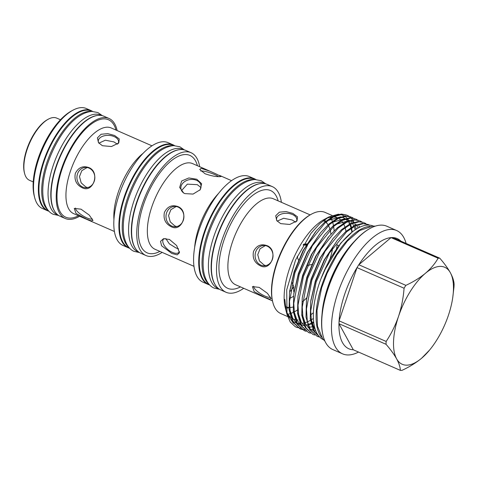 <?xml version="1.0" encoding="UTF-8"?>
<svg xmlns="http://www.w3.org/2000/svg" width="478" height="478" viewBox="0 0 478 478"><rect width="100%" height="100%" fill="white"/><g stroke="black" fill="none" stroke-linecap="round" stroke-linejoin="round"><path stroke-width="0.72" d="M24.611 173.514L24.39 172.683A33.167 14.46 -66.3 0 1 26.822 149.261A33.167 14.46 -66.3 0 1 47.675 119.524L48.427 119.118A33.938 14.794 113.7 0 0 27.097 149.548A33.938 14.794 113.7 0 0 24.611 173.514A33.938 14.794 113.7 0 0 29.469 180.278L33.239 181.927M60.467 119.751L56.697 118.102A33.938 14.794 113.7 0 0 48.427 119.118M293.48 296.366L289.668 298.517M311.746 264.459L307.479 265.541M303.626 244.228L307.151 243.87M289.596 307.509A46.952 20.464 113.7 0 0 289.889 307.503A46.952 20.464 113.7 0 0 291.783 307.312A46.952 20.464 113.7 0 0 292.984 307.043M302.586 301.672A46.952 20.464 113.7 0 0 306.739 297.806M330.931 234.172A46.952 20.464 113.7 0 0 330.107 229.804M329.862 228.95A46.952 20.464 113.7 0 0 328.404 225.496M328.01 224.827A46.952 20.464 113.7 0 0 327.95 224.732A46.952 20.464 113.7 0 0 325.793 222.204M325.195 221.726A46.952 20.464 113.7 0 0 323.457 220.722A46.952 20.464 113.7 0 0 323.283 220.645M270.584 297.208A10.158 2.904 32 0 1 264.985 296.091A10.158 2.904 32 0 1 253.734 286.268M259.196 287.392L252.438 286.621L254.159 291.646L264.603 297.238L269.371 299.073L271.169 298.714L267.417 293.301L259.196 287.392M277.162 221.135L283.651 218.267L292.189 219.988L295.589 222.162M277.126 221.093A10.158 6.053 -177.4 0 1 276.553 218.9A10.158 6.053 -177.4 0 1 282.086 213.827A10.158 6.053 -177.4 0 1 292.434 214.532A10.158 6.053 -177.4 0 1 296.844 219.814A10.158 6.053 -177.4 0 1 296.282 221.625M292.823 213.385L286.029 211.569L279.355 212.178L275.698 215.769L276.738 220.597L280.658 223.626L289.716 224.457L297.011 220.914L297.513 216.851L292.823 213.385M306.093 245.298L303.387 244.622M306.733 244.569A10.158 8.957 -91.3 0 0 305.878 244.539L303.405 244.599M304.295 244.736A10.158 8.957 -91.3 0 0 303.1 245.106M297.262 256.238A10.158 8.957 -91.3 0 0 298.714 260.379M265.87 265.595L264.071 265.039L259.44 260.922L257.75 254.678L260.044 248.757L265.344 245.596M260.869 265.111A10.158 8.957 88.7 0 1 255.222 253.878A10.158 8.957 88.7 0 1 263.826 245.489A10.158 8.957 88.7 0 1 267.244 246.17A10.158 8.957 88.7 0 1 272.884 257.409A10.158 8.957 88.7 0 1 264.286 265.792A10.158 8.957 88.7 0 1 260.869 265.111M266.933 245.608C260.982 243.607 256.501 245.573 253.495 251.506C252.288 258.054 254.517 262.786 260.175 265.696C271.307 272.006 278.758 249.964 266.933 245.608M327.95 224.732L326.426 222.354A48.583 21.175 113.7 0 0 326.133 221.911M325.691 221.314A48.583 21.175 113.7 0 0 324.329 219.856M338.818 245.578L337.121 244.838A55.215 24.067 -66.3 0 1 336.524 248.656M287.911 314.225A55.215 24.067 113.7 0 0 289.692 313.801M290.349 313.598A55.215 24.067 113.7 0 0 293.384 312.343M294.119 311.967A55.215 24.067 113.7 0 0 297.268 310.067M330.083 258.807A55.215 24.067 113.7 0 0 332.802 247.741M334.092 230.814A55.215 24.067 113.7 0 0 333.626 226.47M333.477 225.61A55.215 24.067 113.7 0 0 332.586 222.025M332.347 221.302A55.215 24.067 113.7 0 0 331.051 218.309M330.716 217.711A55.215 24.067 113.7 0 0 330.406 217.197M332.102 215.482L325.076 212.405A55.215 24.067 113.7 0 0 320.254 211.497A55.215 24.067 113.7 0 0 311.626 214.06A55.215 24.067 113.7 0 0 280.879 253.328A55.215 24.067 113.7 0 0 272.872 302.556A55.215 24.067 113.7 0 0 280.777 313.562L287.631 316.561M310.706 314.841A55.215 24.067 113.7 0 0 313.407 312.726M345.988 231.352A55.215 24.067 113.7 0 0 345.134 227.755M344.895 227.002A55.215 24.067 113.7 0 0 343.622 223.973M343.294 223.363A55.215 24.067 113.7 0 0 341.537 220.854M341.077 220.358A55.215 24.067 113.7 0 0 339.541 219.014M337.838 217.998A55.215 24.067 113.7 0 0 337.54 217.866A55.215 24.067 113.7 0 0 333.405 216.958M352.214 231.92L351.647 228.317M351.42 227.301L350.78 225.013M350.308 223.692L349.753 222.389M348.844 220.663L347.363 218.554M346.992 218.129L345.008 216.349M344.471 215.99L340.748 214.497M339.183 214.281L338.101 214.252L328.894 216.946L319.997 223.435L311.064 233.264L295.553 260.044L286.704 289.841L287.015 314.476L290.242 322.011L295.219 326.665A61.453 26.786 113.7 0 0 295.882 326.982A61.453 26.786 113.7 0 0 297.663 327.597M331.953 216.994A55.215 24.067 113.7 0 0 326.432 218.404M328.894 216.946L324.09 219.516A55.215 24.067 113.7 0 0 293.343 258.783A55.215 24.067 113.7 0 0 285.336 308.011L286.071 310.837M286.28 310.957A55.215 24.067 113.7 0 0 290.624 317.386M291.49 318.043A55.215 24.067 113.7 0 0 293.241 319.017A55.215 24.067 113.7 0 0 294.98 319.609M296.82 319.896A55.215 24.067 113.7 0 0 298.063 319.931M287.015 314.476L286.214 311.411L284.81 299.359L286.101 310.963M293.349 323.236L286.645 312.917M298.069 327.693A61.453 26.786 113.7 0 0 299.993 327.968M300.435 327.992A61.453 26.786 113.7 0 0 301.248 327.992M300.142 328.846L292.638 322.082L289.047 309.66L289.519 292.291L294.161 272.472L303.53 250.287L316.197 230.97L324.628 222.21L333.22 216.325L341.334 214.054L346.556 215.004L342.093 214.389L333.985 216.659L325.393 222.545L308.089 243.911L294.926 272.807L289.513 301.522L290.337 313.55L293.402 322.417L300.136 328.846L301.935 329.473M356.164 229.153L355.596 226.686M355.172 225.252L354.79 224.158M353.959 222.234L352.794 220.167M352.513 219.755L351.169 218.093M350.858 217.771L349.346 216.492M348.994 216.253L347.321 215.339M304.378 330.704L296.88 323.935L293.283 311.519L293.761 294.149L298.397 274.33L307.772 252.145L320.433 232.822L328.87 224.068L337.456 218.183L345.57 215.913L350.798 216.863L346.335 216.247L338.221 218.518L329.629 224.403L312.331 245.77L299.162 274.665L293.755 303.381L294.579 315.408L297.645 324.269L304.378 330.704L306.177 331.332M359.48 227.319L359.026 226.016M353.236 218.105L351.563 217.197M308.621 332.557L301.116 325.793L297.525 313.377L297.997 296.007L302.64 276.182L312.009 253.997L324.676 234.68L333.106 225.927L341.698 220.041L349.812 217.765L355.035 218.721L350.571 218.099L342.463 220.376L333.871 226.261L316.567 247.628L303.405 276.517L297.991 305.239L298.816 317.267L301.881 326.127L308.615 332.557L310.413 333.184M357.472 219.964L355.799 219.055M312.857 334.415L305.358 327.651L301.761 315.235L302.239 297.86L306.876 278.041L316.251 255.855L328.912 236.538L337.349 227.779L345.935 221.9L354.049 219.623L359.277 220.573L354.813 219.958L346.699 222.234L338.107 228.114L320.81 249.48L307.641 278.375L302.233 307.091L303.058 319.125L306.123 327.986L312.857 334.415L314.655 335.042M361.715 221.822L360.042 220.908M317.099 336.273L309.595 329.503L306.004 317.087L306.476 299.718L311.118 279.899L320.487 257.714L333.154 238.391L341.585 229.637L350.177 223.752L358.291 221.481L363.513 222.431L359.05 221.816L350.942 224.086L342.35 229.972L325.046 251.338L311.883 280.233L306.47 308.949L307.294 320.977L310.359 329.838L317.093 336.273L318.892 336.9M318.103 335.144L317.601 335.156M365.951 223.674L364.278 222.766M320.397 337.719L313.837 331.362L310.24 318.945L310.718 301.576L315.355 281.751L324.729 259.566L337.39 240.249L345.827 231.495L354.413 225.61L362.527 223.34L368.52 224.624L363.292 223.668L355.178 225.945L346.586 231.83L329.288 253.197L316.119 282.086L310.712 310.808L311.536 322.835L314.602 331.696L320.26 337.593M369.518 225.126L368.52 224.624M295.219 326.665L297.698 327.615M298.105 327.717L300.047 328.016M300.495 328.045L301.409 328.063M304.88 329.587L304.414 329.587M303.966 329.569L302 329.33M301.582 329.24L299.76 328.673M302.347 329.575L304.289 329.874M305.824 331.099L304.002 330.531M310.061 332.957L308.238 332.383M324.138 271.062L340.975 242.908L352.621 231.615M243.714 288.306A57.671 25.143 -66.3 0 1 231.077 293.223A57.671 25.143 -66.3 0 1 226.04 292.267A57.671 25.143 -66.3 0 1 223.949 234.68A57.671 25.143 -66.3 0 1 267.274 185.667A57.671 25.143 -66.3 0 1 272.311 186.617A57.671 25.143 -66.3 0 1 281.381 202.296M226.04 292.267L220.956 290.044A57.671 25.143 -66.3 0 1 218.864 232.457A57.671 25.143 -66.3 0 1 262.189 183.438A57.671 25.143 -66.3 0 1 267.22 184.389L272.311 186.617M373.21 226.034A62.044 27.043 113.7 0 0 367.935 225.072A62.044 27.043 113.7 0 0 321.395 277.634A62.044 27.043 113.7 0 0 323.433 339.691M264.949 183.672L263.94 183.229A57.414 25.029 113.7 0 0 258.927 182.285A57.414 25.029 113.7 0 0 215.799 231.083A57.414 25.029 113.7 0 0 217.878 288.413L218.882 288.855M215.243 173.55L209.866 171.172L201.089 168.346L199.756 169.487L205.098 173.783C211.073 175.862 216.05 176.818 220.041 176.645L221.183 176.466L215.243 173.55M194.008 266.342L155.063 249.283A46.766 20.387 113.7 0 1 153.366 202.582A46.766 20.387 113.7 0 1 188.499 162.831A46.766 20.387 113.7 0 1 192.586 163.601L209.866 171.172M176.717 226.542L174.876 225.98L170.24 221.852L168.555 215.59L170.873 209.669L176.191 206.532M171.757 226.046A10.158 8.957 88.7 0 1 166.117 214.813A10.158 8.957 88.7 0 1 174.721 206.424A10.158 8.957 88.7 0 1 178.133 207.105A10.158 8.957 88.7 0 1 183.779 218.344A10.158 8.957 88.7 0 1 175.175 226.733A10.158 8.957 88.7 0 1 171.757 226.046M177.828 206.55C171.871 204.542 167.396 206.508 164.39 212.441C163.183 218.99 165.412 223.722 171.07 226.632C182.202 232.941 189.647 210.906 177.828 206.55M200.778 171.058A10.158 1.816 -161.4 0 1 214.622 174.548A10.158 1.816 -161.4 0 1 218.488 176.615M181.538 190.597L187.364 184.144L197.318 184.669L200.933 187.507M183.964 193.178A10.158 7.618 170.3 0 1 180.935 188.834A10.158 7.618 170.3 0 1 185.643 180.995A10.158 7.618 170.3 0 1 196.583 180.355A10.158 7.618 170.3 0 1 200.957 185.422A10.158 7.618 170.3 0 1 199.738 190.25M196.805 179.256L188.834 177.959L181.652 180.983L179.656 187.436L183.683 193.016L184.855 193.62L193.082 194.074L200.198 189.724L201.632 183.743L196.805 179.256M178.587 248.883L176.018 247.957L169.361 243.852L165.764 238.51M179.423 251.571A10.158 5.049 39.8 0 1 179.023 252.247A10.158 5.049 39.8 0 1 172.343 252.372A10.158 5.049 39.8 0 1 164.522 245.877A10.158 5.049 39.8 0 1 163.41 239.257A10.158 5.049 39.8 0 1 164.318 238.558M169.433 239.442L163.5 238.719L160.542 241.318L161.558 245.758L171.823 253.477L177.195 254.858L179.483 252.731L176.663 245.561L169.433 239.442M162.156 252.39A56.129 24.468 -66.3 0 1 150.911 256.465A56.129 24.468 -66.3 0 1 146.005 255.539A56.129 24.468 -66.3 0 1 143.974 199.487A56.129 24.468 -66.3 0 1 186.139 151.783A56.129 24.468 -66.3 0 1 191.039 152.709A56.129 24.468 -66.3 0 1 199.679 166.708M146.005 255.539L140.879 253.292A56.129 24.468 -66.3 0 1 138.847 197.241A56.129 24.468 -66.3 0 1 181.007 149.536A56.129 24.468 -66.3 0 1 185.912 150.462L191.039 152.709M209.705 284.996A57.671 25.143 -66.3 0 1 208.235 284.47A57.671 25.143 -66.3 0 1 206.149 226.883A57.671 25.143 -66.3 0 1 249.468 177.87A57.671 25.143 -66.3 0 1 254.505 178.82A57.671 25.143 -66.3 0 1 255.885 179.543M208.235 284.47L203.108 282.229A57.671 25.143 -66.3 0 1 201.017 224.636A57.671 25.143 -66.3 0 1 244.342 175.623A57.671 25.143 -66.3 0 1 249.373 176.573L254.505 178.82M183.666 149.757L182.626 149.303A55.872 24.354 113.7 0 0 177.75 148.383A55.872 24.354 113.7 0 0 135.776 195.872A55.872 24.354 113.7 0 0 137.801 251.661L138.841 252.115M255.503 179.537L254.828 179.238A57.414 25.029 113.7 0 0 249.809 178.294A57.414 25.029 113.7 0 0 206.681 227.092A57.414 25.029 113.7 0 0 208.761 284.422L209.436 284.721M254.266 179.573A57.414 25.029 113.7 0 0 252.569 179.501A57.414 25.029 113.7 0 0 210.894 224.69A57.414 25.029 113.7 0 0 208.623 283.789M92.409 218.996A10.158 2.904 32 0 1 86.817 217.878A10.158 2.904 32 0 1 75.566 208.055M81.027 209.179L74.269 208.408L75.99 213.433L86.434 219.02L91.202 220.854L93.001 220.501L89.249 215.088L81.027 209.179M118.018 143.705A10.158 6.053 -177.4 0 0 118.58 141.894A10.158 6.053 -177.4 0 0 114.17 136.606A10.158 6.053 -177.4 0 0 103.822 135.907A10.158 6.053 -177.4 0 0 98.289 140.98A10.158 6.053 -177.4 0 0 98.862 143.173L105.321 140.203L113.931 141.918L117.409 144.177M114.553 135.471L107.765 133.649L101.091 134.252L97.434 137.849L98.468 142.677L102.388 145.706L111.446 146.537L118.747 142.994L119.249 138.937L114.553 135.471M87.647 187.537L85.813 186.976L81.17 182.847L79.491 176.585L81.804 170.664L87.127 167.527M82.694 187.041A10.158 8.957 88.7 0 1 77.048 175.808A10.158 8.957 88.7 0 1 85.652 167.419A10.158 8.957 88.7 0 1 89.069 168.101A10.158 8.957 88.7 0 1 94.71 179.34A10.158 8.957 88.7 0 1 86.112 187.729A10.158 8.957 88.7 0 1 82.694 187.041M88.759 167.545C82.808 165.537 78.326 167.503 75.321 173.436C74.12 179.985 76.343 184.717 82.001 187.627C93.132 193.937 100.577 171.901 88.759 167.545M79.617 216.247A54.6 23.798 -66.3 0 1 69.997 219.39A54.6 23.798 -66.3 0 1 65.229 218.494A54.6 23.798 -66.3 0 1 63.251 163.972A54.6 23.798 -66.3 0 1 104.264 117.564A54.6 23.798 -66.3 0 1 109.032 118.466A54.6 23.798 -66.3 0 1 117.14 130.566M65.229 218.494L60.097 216.247A54.6 23.798 -66.3 0 1 58.119 161.725A54.6 23.798 -66.3 0 1 99.131 115.318A54.6 23.798 -66.3 0 1 103.899 116.22L109.032 118.466M129.663 248.249A56.129 24.468 -66.3 0 1 128.158 247.724A56.129 24.468 -66.3 0 1 126.126 191.672A56.129 24.468 -66.3 0 1 168.292 143.968A56.129 24.468 -66.3 0 1 173.191 144.894A56.129 24.468 -66.3 0 1 174.601 145.641M128.158 247.724L123.073 245.495A56.129 24.468 -66.3 0 1 121.042 189.443A56.129 24.468 -66.3 0 1 163.201 141.739A56.129 24.468 -66.3 0 1 168.107 142.665L173.191 144.894M101.689 115.533L100.619 115.061A54.343 23.691 113.7 0 0 95.875 114.164A54.343 23.691 113.7 0 0 55.054 160.351A54.343 23.691 113.7 0 0 57.019 214.616L58.089 215.082M174.243 145.635L173.514 145.312A55.872 24.354 113.7 0 0 168.632 144.392A55.872 24.354 113.7 0 0 126.664 191.881A55.872 24.354 113.7 0 0 128.69 247.67L129.418 247.992M173.072 145.671A55.872 24.354 113.7 0 0 171.387 145.599A55.872 24.354 113.7 0 0 130.823 189.605A55.872 24.354 113.7 0 0 128.654 247.102M91.184 110.651L86.309 108.518A54.6 23.798 113.7 0 0 81.541 107.616A54.6 23.798 113.7 0 0 73.009 110.149A54.6 23.798 113.7 0 0 42.608 148.981A54.6 23.798 113.7 0 0 34.685 197.659A54.6 23.798 113.7 0 0 42.506 208.539L47.382 210.673A54.6 23.798 -66.3 0 1 45.404 156.157A54.6 23.798 -66.3 0 1 86.416 109.749A54.6 23.798 -66.3 0 1 91.184 110.651A54.6 23.798 -66.3 0 1 92.624 111.422M92.296 111.416L91.507 111.069A54.343 23.691 113.7 0 0 86.757 110.173A54.343 23.691 113.7 0 0 45.942 156.36A54.343 23.691 113.7 0 0 47.908 210.625L48.696 210.971M91.178 111.458A54.343 23.691 113.7 0 0 89.517 111.38A54.343 23.691 113.7 0 0 50.047 154.215A54.343 23.691 113.7 0 0 47.973 210.129M406.115 243.445A67.326 29.349 113.7 0 0 396.603 230.51L386.827 226.225A67.326 29.349 113.7 0 0 380.948 225.12A67.326 29.349 113.7 0 0 370.426 228.239A67.326 29.349 113.7 0 0 332.933 276.123A67.326 29.349 113.7 0 0 323.17 336.148A67.326 29.349 113.7 0 0 332.813 349.567L342.589 353.851A67.326 29.349 113.7 0 0 348.468 354.957A67.326 29.349 113.7 0 0 358.548 352.065M396.603 230.51A67.326 29.349 113.7 0 0 390.723 229.398A67.326 29.349 113.7 0 0 340.151 286.621A67.326 29.349 113.7 0 0 342.589 353.851M401.968 242.394A60.162 26.23 -66.3 0 0 392.707 237.572A60.162 26.23 113.7 0 0 391.882 237.566A60.162 26.23 113.7 0 0 391.046 237.614L438.105 258.222C435.034 263.635 430.798 268.654 425.414 273.291A52.962 23.087 113.7 0 0 398.544 316.346A52.962 23.087 113.7 0 0 396.62 358.835A52.962 23.087 113.7 0 0 421.572 358.273A52.962 23.087 113.7 0 0 429.674 349.956A52.962 23.087 113.7 0 0 448.442 315.223A52.962 23.087 113.7 0 0 452.797 297.149A52.962 23.087 113.7 0 0 450.36 272.729A52.962 23.087 113.7 0 0 440.113 266.389A52.962 23.087 113.7 0 0 425.414 273.291C419.845 277.867 413.333 281.889 405.864 285.36A60.162 26.23 113.7 0 0 404.071 288.234C403.336 297.949 401.496 307.318 398.544 316.346C395.396 325.393 391.267 333.764 386.158 341.453A60.162 26.23 113.7 0 0 386.033 344.291C390.586 349.532 394.117 354.377 396.62 358.835C398.981 363.238 400.223 367.086 400.361 370.378A60.162 26.23 113.7 0 0 401.185 370.384A60.162 26.23 113.7 0 0 402.028 370.342C409.515 366.865 416.027 362.838 421.572 358.273L429.674 349.956M405.864 285.36L358.805 264.746A60.162 26.23 -66.3 0 1 391.046 237.614L358.805 264.746A60.162 26.23 113.7 0 0 357.012 267.62L339.099 320.846A60.162 26.23 113.7 0 0 338.968 323.684L353.296 349.771L400.361 370.378M392.707 237.572L439.772 258.186A60.162 26.23 113.7 0 0 438.947 258.18A60.162 26.23 113.7 0 0 438.105 258.222M452.797 297.149L453.975 287.111A60.162 26.23 113.7 0 0 454.1 284.273C453.957 280.962 452.714 277.115 450.36 272.729C447.844 268.254 444.313 263.408 439.772 258.186M386.158 341.453L339.099 320.846A60.162 26.23 -66.3 0 1 357.012 267.62L404.071 288.234M353.296 349.771A60.162 26.23 -66.3 0 1 338.968 323.684L386.033 344.291M323.17 336.148L323.026 335.592A66.812 29.122 -66.3 0 1 332.718 276.027A66.812 29.122 -66.3 0 1 369.918 228.514L370.426 228.239M350.553 245.895A62.427 27.216 113.7 0 0 322.668 309.577M48.923 211.21A54.6 23.798 -66.3 0 1 47.382 210.673M34.685 197.659L34.255 195.992A53.058 23.129 -66.3 0 1 41.95 148.694A53.058 23.129 -66.3 0 1 71.491 110.962L73.009 110.149M97.721 115.425A54.343 23.691 113.7 0 0 59.875 156.545A54.343 23.691 113.7 0 0 55.323 212.238M179.561 149.644A55.872 24.354 113.7 0 0 140.657 191.923A55.872 24.354 113.7 0 0 135.973 249.181M321.975 315.068A61.913 26.989 -66.3 0 1 354.12 241.659M260.707 183.546A57.414 25.029 113.7 0 0 220.74 226.99A57.414 25.029 113.7 0 0 215.919 285.826M370.008 226.309A62.044 27.043 113.7 0 0 326.444 273.285A62.044 27.043 113.7 0 0 321.467 337.151M286.286 310.999L288.515 316.496L291.933 320.714M292.889 321.449L296.432 323.11M297.113 323.277L300.017 323.564M302.072 323.409L303.411 323.164M304.874 322.787L306.834 322.1M307.904 321.646L310.419 320.368M311.184 319.925L313.419 318.485M351.91 232.141L351.199 228.55M350.942 227.606L350.117 225.252M349.579 224.057L348.767 222.557M347.745 221.081L345.719 219.02M345.176 218.613L341.824 217.054M340.724 216.827L327.902 220.501M315.534 231.782L302.962 250.759L294.143 271.671L289.668 291.251M289.746 309.391L292.757 318.354L296.169 322.572M297.131 323.301L300.674 324.962M301.355 325.13L304.259 325.422M306.314 325.267L307.647 325.022M309.117 324.64L311.076 323.959M312.14 323.504L313.789 322.698M355.256 229.733L354.353 227.11M353.822 225.915L353.003 224.415M351.981 222.939L351.42 222.258M349.418 220.472L346.06 218.912M344.967 218.685L332.138 222.36M320.433 232.822L307.199 252.617L298.38 273.53L293.91 293.11M293.988 311.244L296.993 320.206L300.411 324.425M307.957 327.275L308.495 327.275M309.111 327.257L311.889 326.88M313.353 326.498L314.393 326.157M358.165 227.988L357.245 226.267M356.224 224.791L355.656 224.116M353.654 222.33L350.302 220.77M349.203 220.543L336.381 224.218M324.676 234.68L311.441 254.469L302.622 275.388L297.997 296.007M298.224 313.102L301.236 322.064L304.647 326.283M312.194 329.127L312.737 329.133M314.793 328.978L315.133 328.924M328.249 237.357L315.677 256.327L306.858 277.24L302.239 297.86M302.466 314.96L305.472 323.923L308.89 328.141M309.846 328.876L313.389 330.537M314.07 330.704L315.856 330.955M333.154 238.391L319.919 258.186L311.1 279.098L306.625 298.678M337.39 240.249L324.156 260.044L315.337 280.956L310.867 300.537M310.945 318.671L313.95 327.633L315.444 329.862M340.641 243.308L329.462 259.918L320.965 278.752M313.688 321.879L311.937 322.853M310.945 323.355L308.919 324.233M307.551 324.729L306.219 325.124M272.872 302.556L272.657 301.726A54.444 23.733 -66.3 0 1 280.55 253.185A54.444 23.733 -66.3 0 1 310.867 214.461L311.626 214.06M285.904 307.975A48.583 21.175 113.7 0 0 288.879 307.832M285.796 306.733A46.952 20.464 113.7 0 0 288.855 307.479M290.487 291.221L293.821 286.74L292.178 282.588M310.12 214.879L273.308 198.758A46.952 20.464 113.7 0 0 269.21 197.982A46.952 20.464 113.7 0 0 233.939 237.889A46.952 20.464 113.7 0 0 235.642 284.769L272.454 300.889M240.482 286.89A53.375 23.267 -66.3 0 1 232.422 289.214A53.375 23.267 -66.3 0 1 224.033 240.01A53.375 23.267 -66.3 0 1 265.923 189.67A53.375 23.267 -66.3 0 1 278.148 200.88M159.885 251.398A53.195 23.189 -66.3 0 1 151.831 253.728A53.195 23.189 -66.3 0 1 143.466 204.686A53.195 23.189 -66.3 0 1 185.219 154.519A53.195 23.189 -66.3 0 1 197.408 165.717M194.612 247.789A46.766 20.387 -66.3 0 1 218.309 193.686M151.956 145.814L111.189 127.961A46.766 20.387 113.7 0 0 107.108 127.19A46.766 20.387 113.7 0 0 71.975 166.936A46.766 20.387 113.7 0 0 73.666 213.642L114.433 231.495M78.494 215.751A53.195 23.189 -66.3 0 1 70.433 218.082A53.195 23.189 -66.3 0 1 62.068 169.045A53.195 23.189 -66.3 0 1 103.822 118.873A53.195 23.189 -66.3 0 1 116.011 130.07M113.943 219.707A46.766 20.387 -66.3 0 1 142.958 153.444M184.4 149.931L179.931 146.806L173.813 145.641C155.069 146.955 136.702 173.49 127.71 201.148C123.635 214.395 122.374 225.891 123.933 235.642C125.762 245.393 130.291 249.898 134.139 251.38L139.468 252.545M102.358 115.682L97.924 112.563L91.943 111.422C73.636 112.724 55.812 138.524 47.059 165.418C43.098 178.294 41.873 189.479 43.39 198.973C45.165 208.474 49.587 212.883 53.357 214.329L58.657 215.476M265.756 183.869L261.245 180.732L254.995 179.537C235.797 180.875 216.887 208.151 207.655 236.574C203.467 250.191 202.17 262.004 203.771 272.012C205.648 282.02 210.284 286.615 214.216 288.126L219.575 289.315M375.236 226.16L372.792 226.034L359.611 230.551L347.285 241.199L336.745 255.144L327.024 273.428L321.646 287.78L316.992 310.413L317.44 326.133L322.692 338.842L324.897 341.095M334.367 216.474L337.54 217.866M231.525 180.66L219.432 175.36M314.882 232.559L316.197 230.97M289.799 290.248L289.519 292.291M294.042 292.106L293.761 294.149M327.603 238.128L328.912 236.538M306.757 297.675L306.476 299.718M310.999 299.533L310.718 301.576M340.318 243.702L340.975 242.908M291.783 307.312L289.608 307.701M293.821 286.74L293.611 291.437"/></g></svg>

